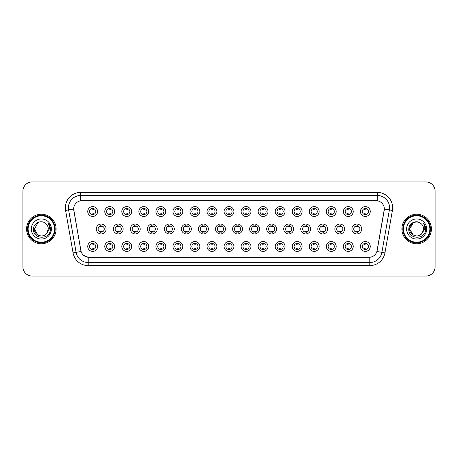 <?xml version="1.0" encoding="UTF-8"?>
<svg xmlns="http://www.w3.org/2000/svg" width="458" height="458" viewBox="0 0 458 458"><rect width="100%" height="100%" fill="white"/><g stroke="black" fill="none" stroke-linecap="round" stroke-linejoin="round"><path stroke-width="0.69" d="M114.632 246.473A4.923 4.923 0 0 1 109.708 251.396A4.923 4.923 0 0 1 104.785 246.473A4.923 4.923 0 0 1 109.708 241.549A4.923 4.923 0 0 1 114.632 246.473M106.634 246.473A3.074 3.074 0 0 0 109.708 249.547A3.074 3.074 0 0 0 112.782 246.473A3.074 3.074 0 0 0 109.708 243.398A3.074 3.074 0 0 0 106.634 246.473M131.669 246.473A4.923 4.923 0 0 1 126.752 251.396A4.923 4.923 0 0 1 121.828 246.473A4.923 4.923 0 0 1 126.752 241.549A4.923 4.923 0 0 1 131.669 246.473M123.671 246.473A3.074 3.074 0 0 0 126.752 249.547A3.074 3.074 0 0 0 129.826 246.473A3.074 3.074 0 0 0 126.752 243.398A3.074 3.074 0 0 0 123.671 246.473M148.713 246.473A4.923 4.923 0 0 1 143.789 251.396A4.923 4.923 0 0 1 138.871 246.473A4.923 4.923 0 0 1 143.789 241.549A4.923 4.923 0 0 1 148.713 246.473M140.715 246.473A3.074 3.074 0 0 0 143.789 249.547A3.074 3.074 0 0 0 146.869 246.473A3.074 3.074 0 0 0 143.789 243.398A3.074 3.074 0 0 0 140.715 246.473M165.756 246.473A4.923 4.923 0 0 1 160.832 251.396A4.923 4.923 0 0 1 155.909 246.473A4.923 4.923 0 0 1 160.832 241.549A4.923 4.923 0 0 1 165.756 246.473M157.758 246.473A3.074 3.074 0 0 0 160.832 249.547A3.074 3.074 0 0 0 163.907 246.473A3.074 3.074 0 0 0 160.832 243.398A3.074 3.074 0 0 0 157.758 246.473M182.799 246.473A4.923 4.923 0 0 1 177.876 251.396A4.923 4.923 0 0 1 172.952 246.473A4.923 4.923 0 0 1 177.876 241.549A4.923 4.923 0 0 1 182.799 246.473M174.801 246.473A3.074 3.074 0 0 0 177.876 249.547A3.074 3.074 0 0 0 180.95 246.473A3.074 3.074 0 0 0 177.876 243.398A3.074 3.074 0 0 0 174.801 246.473M199.837 246.473A4.923 4.923 0 0 1 194.919 251.396A4.923 4.923 0 0 1 189.996 246.473A4.923 4.923 0 0 1 194.919 241.549A4.923 4.923 0 0 1 199.837 246.473M191.839 246.473A3.074 3.074 0 0 0 194.919 249.547A3.074 3.074 0 0 0 197.993 246.473A3.074 3.074 0 0 0 194.919 243.398A3.074 3.074 0 0 0 191.839 246.473M216.88 246.473A4.923 4.923 0 0 1 211.957 251.396A4.923 4.923 0 0 1 207.039 246.473A4.923 4.923 0 0 1 211.957 241.549A4.923 4.923 0 0 1 216.88 246.473M208.882 246.473A3.074 3.074 0 0 0 211.957 249.547A3.074 3.074 0 0 0 215.037 246.473A3.074 3.074 0 0 0 211.957 243.398A3.074 3.074 0 0 0 208.882 246.473M233.924 246.473A4.923 4.923 0 0 1 229 251.396A4.923 4.923 0 0 1 224.076 246.473A4.923 4.923 0 0 1 229 241.549A4.923 4.923 0 0 1 233.924 246.473M225.926 246.473A3.074 3.074 0 0 0 229 249.547A3.074 3.074 0 0 0 232.074 246.473A3.074 3.074 0 0 0 229 243.398A3.074 3.074 0 0 0 225.926 246.473M250.961 246.473A4.923 4.923 0 0 1 246.043 251.396A4.923 4.923 0 0 1 241.12 246.473A4.923 4.923 0 0 1 246.043 241.549A4.923 4.923 0 0 1 250.961 246.473M242.963 246.473A3.074 3.074 0 0 0 246.043 249.547A3.074 3.074 0 0 0 249.118 246.473A3.074 3.074 0 0 0 246.043 243.398A3.074 3.074 0 0 0 242.963 246.473M268.004 246.473A4.923 4.923 0 0 1 263.081 251.396A4.923 4.923 0 0 1 258.163 246.473A4.923 4.923 0 0 1 263.081 241.549A4.923 4.923 0 0 1 268.004 246.473M260.007 246.473A3.074 3.074 0 0 0 263.081 249.547A3.074 3.074 0 0 0 266.161 246.473A3.074 3.074 0 0 0 263.081 243.398A3.074 3.074 0 0 0 260.007 246.473M285.048 246.473A4.923 4.923 0 0 1 280.124 251.396A4.923 4.923 0 0 1 275.201 246.473A4.923 4.923 0 0 1 280.124 241.549A4.923 4.923 0 0 1 285.048 246.473M277.05 246.473A3.074 3.074 0 0 0 280.124 249.547A3.074 3.074 0 0 0 283.199 246.473A3.074 3.074 0 0 0 280.124 243.398A3.074 3.074 0 0 0 277.05 246.473M302.091 246.473A4.923 4.923 0 0 1 297.168 251.396A4.923 4.923 0 0 1 292.244 246.473A4.923 4.923 0 0 1 297.168 241.549A4.923 4.923 0 0 1 302.091 246.473M294.093 246.473A3.074 3.074 0 0 0 297.168 249.547A3.074 3.074 0 0 0 300.242 246.473A3.074 3.074 0 0 0 297.168 243.398A3.074 3.074 0 0 0 294.093 246.473M319.129 246.473A4.923 4.923 0 0 1 314.211 251.396A4.923 4.923 0 0 1 309.287 246.473A4.923 4.923 0 0 1 314.211 241.549A4.923 4.923 0 0 1 319.129 246.473M311.131 246.473A3.074 3.074 0 0 0 314.211 249.547A3.074 3.074 0 0 0 317.285 246.473A3.074 3.074 0 0 0 314.211 243.398A3.074 3.074 0 0 0 311.131 246.473M336.172 246.473A4.923 4.923 0 0 1 331.249 251.396A4.923 4.923 0 0 1 326.331 246.473A4.923 4.923 0 0 1 331.249 241.549A4.923 4.923 0 0 1 336.172 246.473M328.174 246.473A3.074 3.074 0 0 0 331.249 249.547A3.074 3.074 0 0 0 334.329 246.473A3.074 3.074 0 0 0 331.249 243.398A3.074 3.074 0 0 0 328.174 246.473M353.215 246.473A4.923 4.923 0 0 1 348.292 251.396A4.923 4.923 0 0 1 343.368 246.473A4.923 4.923 0 0 1 348.292 241.549A4.923 4.923 0 0 1 353.215 246.473M345.218 246.473A3.074 3.074 0 0 0 348.292 249.547A3.074 3.074 0 0 0 351.366 246.473A3.074 3.074 0 0 0 348.292 243.398A3.074 3.074 0 0 0 345.218 246.473M370.253 246.473A4.923 4.923 0 0 1 365.335 251.396A4.923 4.923 0 0 1 360.412 246.473A4.923 4.923 0 0 1 365.335 241.549A4.923 4.923 0 0 1 370.253 246.473M362.255 246.473A3.074 3.074 0 0 0 365.335 249.547A3.074 3.074 0 0 0 368.409 246.473A3.074 3.074 0 0 0 365.335 243.398A3.074 3.074 0 0 0 362.255 246.473M97.588 246.473A4.923 4.923 0 0 1 92.665 251.396A4.923 4.923 0 0 1 87.747 246.473A4.923 4.923 0 0 1 92.665 241.549A4.923 4.923 0 0 1 97.588 246.473M89.591 246.473A3.074 3.074 0 0 0 92.665 249.547A3.074 3.074 0 0 0 95.745 246.473A3.074 3.074 0 0 0 92.665 243.398A3.074 3.074 0 0 0 89.591 246.473M123.15 229A4.923 4.923 0 0 1 118.227 233.924A4.923 4.923 0 0 1 113.309 229A4.923 4.923 0 0 1 118.227 224.076A4.923 4.923 0 0 1 123.15 229M115.153 229A3.074 3.074 0 0 0 118.227 232.074A3.074 3.074 0 0 0 121.307 229A3.074 3.074 0 0 0 118.227 225.926A3.074 3.074 0 0 0 115.153 229M140.194 229A4.923 4.923 0 0 1 135.27 233.924A4.923 4.923 0 0 1 130.347 229A4.923 4.923 0 0 1 135.27 224.076A4.923 4.923 0 0 1 140.194 229M132.196 229A3.074 3.074 0 0 0 135.27 232.074A3.074 3.074 0 0 0 138.345 229A3.074 3.074 0 0 0 135.27 225.926A3.074 3.074 0 0 0 132.196 229M157.231 229A4.923 4.923 0 0 1 152.314 233.924A4.923 4.923 0 0 1 147.39 229A4.923 4.923 0 0 1 152.314 224.076A4.923 4.923 0 0 1 157.231 229M149.234 229A3.074 3.074 0 0 0 152.314 232.074A3.074 3.074 0 0 0 155.388 229A3.074 3.074 0 0 0 152.314 225.926A3.074 3.074 0 0 0 149.234 229M174.275 229A4.923 4.923 0 0 1 169.351 233.924A4.923 4.923 0 0 1 164.433 229A4.923 4.923 0 0 1 169.351 224.076A4.923 4.923 0 0 1 174.275 229M166.277 229A3.074 3.074 0 0 0 169.351 232.074A3.074 3.074 0 0 0 172.431 229A3.074 3.074 0 0 0 169.351 225.926A3.074 3.074 0 0 0 166.277 229M191.318 229A4.923 4.923 0 0 1 186.395 233.924A4.923 4.923 0 0 1 181.477 229A4.923 4.923 0 0 1 186.395 224.076A4.923 4.923 0 0 1 191.318 229M183.32 229A3.074 3.074 0 0 0 186.395 232.074A3.074 3.074 0 0 0 189.475 229A3.074 3.074 0 0 0 186.395 225.926A3.074 3.074 0 0 0 183.32 229M208.361 229A4.923 4.923 0 0 1 203.438 233.924A4.923 4.923 0 0 1 198.514 229A4.923 4.923 0 0 1 203.438 224.076A4.923 4.923 0 0 1 208.361 229M200.364 229A3.074 3.074 0 0 0 203.438 232.074A3.074 3.074 0 0 0 206.512 229A3.074 3.074 0 0 0 203.438 225.926A3.074 3.074 0 0 0 200.364 229M225.399 229A4.923 4.923 0 0 1 220.481 233.924A4.923 4.923 0 0 1 215.558 229A4.923 4.923 0 0 1 220.481 224.076A4.923 4.923 0 0 1 225.399 229M217.401 229A3.074 3.074 0 0 0 220.481 232.074A3.074 3.074 0 0 0 223.556 229A3.074 3.074 0 0 0 220.481 225.926A3.074 3.074 0 0 0 217.401 229M242.442 229A4.923 4.923 0 0 1 237.519 233.924A4.923 4.923 0 0 1 232.601 229A4.923 4.923 0 0 1 237.519 224.076A4.923 4.923 0 0 1 242.442 229M234.444 229A3.074 3.074 0 0 0 237.519 232.074A3.074 3.074 0 0 0 240.599 229A3.074 3.074 0 0 0 237.519 225.926A3.074 3.074 0 0 0 234.444 229M259.486 229A4.923 4.923 0 0 1 254.562 233.924A4.923 4.923 0 0 1 249.639 229A4.923 4.923 0 0 1 254.562 224.076A4.923 4.923 0 0 1 259.486 229M251.488 229A3.074 3.074 0 0 0 254.562 232.074A3.074 3.074 0 0 0 257.636 229A3.074 3.074 0 0 0 254.562 225.926A3.074 3.074 0 0 0 251.488 229M276.523 229A4.923 4.923 0 0 1 271.605 233.924A4.923 4.923 0 0 1 266.682 229A4.923 4.923 0 0 1 271.605 224.076A4.923 4.923 0 0 1 276.523 229M268.525 229A3.074 3.074 0 0 0 271.605 232.074A3.074 3.074 0 0 0 274.68 229A3.074 3.074 0 0 0 271.605 225.926A3.074 3.074 0 0 0 268.525 229M293.567 229A4.923 4.923 0 0 1 288.649 233.924A4.923 4.923 0 0 1 283.725 229A4.923 4.923 0 0 1 288.649 224.076A4.923 4.923 0 0 1 293.567 229M285.569 229A3.074 3.074 0 0 0 288.649 232.074A3.074 3.074 0 0 0 291.723 229A3.074 3.074 0 0 0 288.649 225.926A3.074 3.074 0 0 0 285.569 229M310.61 229A4.923 4.923 0 0 1 305.686 233.924A4.923 4.923 0 0 1 300.769 229A4.923 4.923 0 0 1 305.686 224.076A4.923 4.923 0 0 1 310.61 229M302.612 229A3.074 3.074 0 0 0 305.686 232.074A3.074 3.074 0 0 0 308.766 229A3.074 3.074 0 0 0 305.686 225.926A3.074 3.074 0 0 0 302.612 229M327.653 229A4.923 4.923 0 0 1 322.73 233.924A4.923 4.923 0 0 1 317.806 229A4.923 4.923 0 0 1 322.73 224.076A4.923 4.923 0 0 1 327.653 229M319.655 229A3.074 3.074 0 0 0 322.73 232.074A3.074 3.074 0 0 0 325.804 229A3.074 3.074 0 0 0 322.73 225.926A3.074 3.074 0 0 0 319.655 229M344.691 229A4.923 4.923 0 0 1 339.773 233.924A4.923 4.923 0 0 1 334.85 229A4.923 4.923 0 0 1 339.773 224.076A4.923 4.923 0 0 1 344.691 229M336.693 229A3.074 3.074 0 0 0 339.773 232.074A3.074 3.074 0 0 0 342.847 229A3.074 3.074 0 0 0 339.773 225.926A3.074 3.074 0 0 0 336.693 229M361.734 229A4.923 4.923 0 0 1 356.811 233.924A4.923 4.923 0 0 1 351.893 229A4.923 4.923 0 0 1 356.811 224.076A4.923 4.923 0 0 1 361.734 229M353.736 229A3.074 3.074 0 0 0 356.811 232.074A3.074 3.074 0 0 0 359.891 229A3.074 3.074 0 0 0 356.811 225.926A3.074 3.074 0 0 0 353.736 229M106.107 229A4.923 4.923 0 0 1 101.189 233.924A4.923 4.923 0 0 1 96.266 229A4.923 4.923 0 0 1 101.189 224.076A4.923 4.923 0 0 1 106.107 229M98.109 229A3.074 3.074 0 0 0 101.189 232.074A3.074 3.074 0 0 0 104.264 229A3.074 3.074 0 0 0 101.189 225.926A3.074 3.074 0 0 0 98.109 229M114.632 211.527A4.923 4.923 0 0 1 109.708 216.451A4.923 4.923 0 0 1 104.785 211.527A4.923 4.923 0 0 1 109.708 206.604A4.923 4.923 0 0 1 114.632 211.527M106.634 211.527A3.074 3.074 0 0 0 109.708 214.602A3.074 3.074 0 0 0 112.782 211.527A3.074 3.074 0 0 0 109.708 208.453A3.074 3.074 0 0 0 106.634 211.527M131.669 211.527A4.923 4.923 0 0 1 126.752 216.451A4.923 4.923 0 0 1 121.828 211.527A4.923 4.923 0 0 1 126.752 206.604A4.923 4.923 0 0 1 131.669 211.527M123.671 211.527A3.074 3.074 0 0 0 126.752 214.602A3.074 3.074 0 0 0 129.826 211.527A3.074 3.074 0 0 0 126.752 208.453A3.074 3.074 0 0 0 123.671 211.527M148.713 211.527A4.923 4.923 0 0 1 143.789 216.451A4.923 4.923 0 0 1 138.871 211.527A4.923 4.923 0 0 1 143.789 206.604A4.923 4.923 0 0 1 148.713 211.527M140.715 211.527A3.074 3.074 0 0 0 143.789 214.602A3.074 3.074 0 0 0 146.869 211.527A3.074 3.074 0 0 0 143.789 208.453A3.074 3.074 0 0 0 140.715 211.527M165.756 211.527A4.923 4.923 0 0 1 160.832 216.451A4.923 4.923 0 0 1 155.909 211.527A4.923 4.923 0 0 1 160.832 206.604A4.923 4.923 0 0 1 165.756 211.527M157.758 211.527A3.074 3.074 0 0 0 160.832 214.602A3.074 3.074 0 0 0 163.907 211.527A3.074 3.074 0 0 0 160.832 208.453A3.074 3.074 0 0 0 157.758 211.527M182.799 211.527A4.923 4.923 0 0 1 177.876 216.451A4.923 4.923 0 0 1 172.952 211.527A4.923 4.923 0 0 1 177.876 206.604A4.923 4.923 0 0 1 182.799 211.527M174.801 211.527A3.074 3.074 0 0 0 177.876 214.602A3.074 3.074 0 0 0 180.95 211.527A3.074 3.074 0 0 0 177.876 208.453A3.074 3.074 0 0 0 174.801 211.527M199.837 211.527A4.923 4.923 0 0 1 194.919 216.451A4.923 4.923 0 0 1 189.996 211.527A4.923 4.923 0 0 1 194.919 206.604A4.923 4.923 0 0 1 199.837 211.527M191.839 211.527A3.074 3.074 0 0 0 194.919 214.602A3.074 3.074 0 0 0 197.993 211.527A3.074 3.074 0 0 0 194.919 208.453A3.074 3.074 0 0 0 191.839 211.527M216.88 211.527A4.923 4.923 0 0 1 211.957 216.451A4.923 4.923 0 0 1 207.039 211.527A4.923 4.923 0 0 1 211.957 206.604A4.923 4.923 0 0 1 216.88 211.527M208.882 211.527A3.074 3.074 0 0 0 211.957 214.602A3.074 3.074 0 0 0 215.037 211.527A3.074 3.074 0 0 0 211.957 208.453A3.074 3.074 0 0 0 208.882 211.527M233.924 211.527A4.923 4.923 0 0 1 229 216.451A4.923 4.923 0 0 1 224.076 211.527A4.923 4.923 0 0 1 229 206.604A4.923 4.923 0 0 1 233.924 211.527M225.926 211.527A3.074 3.074 0 0 0 229 214.602A3.074 3.074 0 0 0 232.074 211.527A3.074 3.074 0 0 0 229 208.453A3.074 3.074 0 0 0 225.926 211.527M250.961 211.527A4.923 4.923 0 0 1 246.043 216.451A4.923 4.923 0 0 1 241.12 211.527A4.923 4.923 0 0 1 246.043 206.604A4.923 4.923 0 0 1 250.961 211.527M242.963 211.527A3.074 3.074 0 0 0 246.043 214.602A3.074 3.074 0 0 0 249.118 211.527A3.074 3.074 0 0 0 246.043 208.453A3.074 3.074 0 0 0 242.963 211.527M268.004 211.527A4.923 4.923 0 0 1 263.081 216.451A4.923 4.923 0 0 1 258.163 211.527A4.923 4.923 0 0 1 263.081 206.604A4.923 4.923 0 0 1 268.004 211.527M260.007 211.527A3.074 3.074 0 0 0 263.081 214.602A3.074 3.074 0 0 0 266.161 211.527A3.074 3.074 0 0 0 263.081 208.453A3.074 3.074 0 0 0 260.007 211.527M285.048 211.527A4.923 4.923 0 0 1 280.124 216.451A4.923 4.923 0 0 1 275.201 211.527A4.923 4.923 0 0 1 280.124 206.604A4.923 4.923 0 0 1 285.048 211.527M277.05 211.527A3.074 3.074 0 0 0 280.124 214.602A3.074 3.074 0 0 0 283.199 211.527A3.074 3.074 0 0 0 280.124 208.453A3.074 3.074 0 0 0 277.05 211.527M302.091 211.527A4.923 4.923 0 0 1 297.168 216.451A4.923 4.923 0 0 1 292.244 211.527A4.923 4.923 0 0 1 297.168 206.604A4.923 4.923 0 0 1 302.091 211.527M294.093 211.527A3.074 3.074 0 0 0 297.168 214.602A3.074 3.074 0 0 0 300.242 211.527A3.074 3.074 0 0 0 297.168 208.453A3.074 3.074 0 0 0 294.093 211.527M319.129 211.527A4.923 4.923 0 0 1 314.211 216.451A4.923 4.923 0 0 1 309.287 211.527A4.923 4.923 0 0 1 314.211 206.604A4.923 4.923 0 0 1 319.129 211.527M311.131 211.527A3.074 3.074 0 0 0 314.211 214.602A3.074 3.074 0 0 0 317.285 211.527A3.074 3.074 0 0 0 314.211 208.453A3.074 3.074 0 0 0 311.131 211.527M336.172 211.527A4.923 4.923 0 0 1 331.249 216.451A4.923 4.923 0 0 1 326.331 211.527A4.923 4.923 0 0 1 331.249 206.604A4.923 4.923 0 0 1 336.172 211.527M328.174 211.527A3.074 3.074 0 0 0 331.249 214.602A3.074 3.074 0 0 0 334.329 211.527A3.074 3.074 0 0 0 331.249 208.453A3.074 3.074 0 0 0 328.174 211.527M353.215 211.527A4.923 4.923 0 0 1 348.292 216.451A4.923 4.923 0 0 1 343.368 211.527A4.923 4.923 0 0 1 348.292 206.604A4.923 4.923 0 0 1 353.215 211.527M345.218 211.527A3.074 3.074 0 0 0 348.292 214.602A3.074 3.074 0 0 0 351.366 211.527A3.074 3.074 0 0 0 348.292 208.453A3.074 3.074 0 0 0 345.218 211.527M370.253 211.527A4.923 4.923 0 0 1 365.335 216.451A4.923 4.923 0 0 1 360.412 211.527A4.923 4.923 0 0 1 365.335 206.604A4.923 4.923 0 0 1 370.253 211.527M362.255 211.527A3.074 3.074 0 0 0 365.335 214.602A3.074 3.074 0 0 0 368.409 211.527A3.074 3.074 0 0 0 365.335 208.453A3.074 3.074 0 0 0 362.255 211.527M97.588 211.527A4.923 4.923 0 0 1 92.665 216.451A4.923 4.923 0 0 1 87.747 211.527A4.923 4.923 0 0 1 92.665 206.604A4.923 4.923 0 0 1 97.588 211.527M89.591 211.527A3.074 3.074 0 0 0 92.665 214.602A3.074 3.074 0 0 0 95.745 211.527A3.074 3.074 0 0 0 92.665 208.453A3.074 3.074 0 0 0 89.591 211.527M73.068 252.896L65.586 210.445A15.383 15.383 0 0 1 80.728 192.394L377.272 192.394A15.383 15.383 0 0 1 392.414 210.445L384.932 252.896A15.383 15.383 0 0 1 369.783 265.606L88.217 265.606A15.383 15.383 0 0 1 73.068 252.896L81.089 251.482L73.784 210.445A8.307 8.307 0 0 1 81.959 200.701L376.041 200.701A8.307 8.307 0 0 1 384.216 210.445L377.169 250.434A8.307 8.307 0 0 1 368.988 257.299L89.012 257.299A8.307 8.307 0 0 1 80.831 250.434L73.658 209.02L68.614 209.913A12.303 12.303 0 0 1 80.728 195.469L377.272 195.469A12.303 12.303 0 0 1 389.386 209.913L381.903 252.364A12.303 12.303 0 0 1 369.783 262.531L88.217 262.531A12.303 12.303 0 0 1 76.097 252.364L68.614 209.913A12.303 12.303 0 0 1 68.425 207.777M26.593 229A14.765 14.765 0 0 0 41.357 243.765A14.765 14.765 0 0 0 56.122 229A14.765 14.765 0 0 0 41.357 214.235A14.765 14.765 0 0 0 26.593 229A14.765 14.765 0 0 0 41.357 243.765A14.765 14.765 0 0 0 56.122 229A14.765 14.765 0 0 0 41.357 214.235A14.765 14.765 0 0 0 26.593 229M401.878 229A14.765 14.765 0 0 0 416.643 243.765A14.765 14.765 0 0 0 431.407 229A14.765 14.765 0 0 0 416.643 214.235A14.765 14.765 0 0 0 401.878 229A14.765 14.765 0 0 0 416.643 243.765A14.765 14.765 0 0 0 431.407 229A14.765 14.765 0 0 0 416.643 214.235A14.765 14.765 0 0 0 401.878 229M80.728 192.394L80.728 200.793L377.272 200.793L377.272 192.394M73.658 209.003L73.749 207.777M368.988 257.299L89.012 257.299M88.217 265.606L88.217 257.264L83.785 255.45M392.414 210.445L384.342 209.02L376.911 251.482L384.932 252.896M435.1 191.163A9.229 9.229 0 0 0 425.871 181.935L32.129 181.935A9.229 9.229 0 0 0 22.9 191.163L22.9 266.837A9.229 9.229 0 0 0 32.129 276.065L425.871 276.065A9.229 9.229 0 0 0 435.1 266.837L435.1 191.163L435.1 266.837M22.9 191.163L22.9 266.837M425.871 181.935L32.129 181.935M32.129 276.065L425.871 276.065M93.438 208.23L93.438 209.295A2.359 2.359 0 0 0 91.898 209.295L91.898 208.23M91.898 214.825L91.898 213.76A2.359 2.359 0 0 0 93.438 213.76L93.438 214.825M100.416 232.298L100.416 231.233A2.359 2.359 0 0 0 101.957 231.233L101.957 232.298M101.957 225.702L101.957 226.767A2.359 2.359 0 0 0 100.416 226.767L100.416 225.702M91.898 249.77L91.898 248.705A2.359 2.359 0 0 0 93.438 248.705L93.438 249.77M93.438 243.175L93.438 244.24A2.359 2.359 0 0 0 91.898 244.24L91.898 243.175M110.475 208.23L110.475 209.295A2.359 2.359 0 0 0 108.941 209.295L108.941 208.23M108.941 214.825L108.941 213.76A2.359 2.359 0 0 0 110.475 213.76L110.475 214.825M127.519 208.23L127.519 209.295A2.359 2.359 0 0 0 125.979 209.295L125.979 208.23M125.979 214.825L125.979 213.76A2.359 2.359 0 0 0 127.519 213.76L127.519 214.825M144.562 208.23L144.562 209.295A2.359 2.359 0 0 0 143.022 209.295L143.022 208.23M143.022 214.825L143.022 213.76A2.359 2.359 0 0 0 144.562 213.76L144.562 214.825M161.6 208.23L161.6 209.295A2.359 2.359 0 0 0 160.065 209.295L160.065 208.23M160.065 214.825L160.065 213.76A2.359 2.359 0 0 0 161.6 213.76L161.6 214.825M117.46 232.298L117.46 231.233A2.359 2.359 0 0 0 119 231.233L119 232.298M119 225.702L119 226.767A2.359 2.359 0 0 0 117.46 226.767L117.46 225.702M134.503 232.298L134.503 231.233A2.359 2.359 0 0 0 136.037 231.233L136.037 232.298M136.037 225.702L136.037 226.767A2.359 2.359 0 0 0 134.503 226.767L134.503 225.702M151.541 232.298L151.541 231.233A2.359 2.359 0 0 0 153.081 231.233L153.081 232.298M153.081 225.702L153.081 226.767A2.359 2.359 0 0 0 151.541 226.767L151.541 225.702M44.832 235.023A6.956 6.956 0 0 0 46.71 233.437L46.567 233.603C42.812 238.423 34.047 235.183 34.402 229L37.882 222.977M54.582 229A13.225 13.225 0 0 0 41.357 215.775A13.225 13.225 0 0 0 28.127 229A13.225 13.225 0 0 0 41.357 242.225A13.225 13.225 0 0 0 54.582 229M55.2 229A13.843 13.843 0 0 0 41.357 215.157A13.843 13.843 0 0 0 27.514 229A13.843 13.843 0 0 0 41.357 242.843A13.843 13.843 0 0 0 55.2 229M46.71 233.437L44.832 235.023L37.882 235.023L34.402 229L37.882 222.977L44.832 222.977L45.915 223.744C41.644 219.273 33.428 222.96 33.508 229C32.724 239.734 50.128 240.015 50.409 229.521L50.426 229C50.397 226.721 49.641 224.718 48.147 222.989C49.281 224.855 49.682 226.859 49.349 229L46.71 233.437L44.832 235.023L37.882 235.023L34.402 229L37.882 235.023L44.832 235.023L46.71 233.437L48.313 229C48.273 226.905 47.472 225.153 45.915 223.744M31.327 229A10.03 10.03 0 0 0 41.357 239.03A10.03 10.03 0 0 0 51.388 229A10.03 10.03 0 0 0 41.357 218.97A10.03 10.03 0 0 0 31.327 229M48.216 223.069L50.42 229.263M48.147 222.989L49.962 226.132M420.118 235.023A6.956 6.956 0 0 0 421.995 233.437L420.118 235.023L413.168 235.023L409.687 229L413.168 222.977L420.118 222.977L421.2 223.744C416.929 219.273 408.713 222.96 408.794 229C408.009 239.734 425.413 240.015 425.7 229.521L425.711 229C425.688 226.721 424.927 224.718 423.432 222.989C424.572 224.855 424.967 226.859 424.635 229L421.858 233.603C418.097 238.423 409.332 235.183 409.687 229L413.168 235.023L420.118 235.023L421.995 233.437L420.438 234.828M429.873 229A13.225 13.225 0 0 0 416.643 215.775A13.225 13.225 0 0 0 403.418 229A13.225 13.225 0 0 0 416.643 242.225A13.225 13.225 0 0 0 429.873 229M430.486 229A13.843 13.843 0 0 0 416.643 215.157A13.843 13.843 0 0 0 402.8 229A13.843 13.843 0 0 0 416.643 242.843A13.843 13.843 0 0 0 430.486 229M421.995 233.437L423.598 229C423.558 226.905 422.757 225.153 421.2 223.744M406.612 229A10.03 10.03 0 0 0 416.643 239.03A10.03 10.03 0 0 0 426.673 229A10.03 10.03 0 0 0 416.643 218.97A10.03 10.03 0 0 0 406.612 229M420.118 222.977A6.956 6.956 0 0 0 409.687 229M423.501 223.069L425.705 229.263L423.432 222.989L425.247 226.132M425.711 229L423.432 222.989L425.705 229.263M178.643 208.23L178.643 209.295A2.359 2.359 0 0 0 177.109 209.295L177.109 208.23M177.109 214.825L177.109 213.76A2.359 2.359 0 0 0 178.643 213.76L178.643 214.825M195.686 208.23L195.686 209.295A2.359 2.359 0 0 0 194.146 209.295L194.146 208.23M194.146 214.825L194.146 213.76A2.359 2.359 0 0 0 195.686 213.76L195.686 214.825M212.73 208.23L212.73 209.295A2.359 2.359 0 0 0 211.19 209.295L211.19 208.23M211.19 214.825L211.19 213.76A2.359 2.359 0 0 0 212.73 213.76L212.73 214.825M168.584 232.298L168.584 231.233A2.359 2.359 0 0 0 170.124 231.233L170.124 232.298M170.124 225.702L170.124 226.767A2.359 2.359 0 0 0 168.584 226.767L168.584 225.702M185.627 232.298L185.627 231.233A2.359 2.359 0 0 0 187.167 231.233L187.167 232.298M187.167 225.702L187.167 226.767A2.359 2.359 0 0 0 185.627 226.767L185.627 225.702M202.671 232.298L202.671 231.233A2.359 2.359 0 0 0 204.205 231.233L204.205 232.298M204.205 225.702L204.205 226.767A2.359 2.359 0 0 0 202.671 226.767L202.671 225.702M229.767 208.23L229.767 209.295A2.359 2.359 0 0 0 228.233 209.295L228.233 208.23M228.233 214.825L228.233 213.76A2.359 2.359 0 0 0 229.767 213.76L229.767 214.825M246.81 208.23L246.81 209.295A2.359 2.359 0 0 0 245.27 209.295L245.27 208.23M245.27 214.825L245.27 213.76A2.359 2.359 0 0 0 246.81 213.76L246.81 214.825M263.854 208.23L263.854 209.295A2.359 2.359 0 0 0 262.314 209.295L262.314 208.23M262.314 214.825L262.314 213.76A2.359 2.359 0 0 0 263.854 213.76L263.854 214.825M280.891 208.23L280.891 209.295A2.359 2.359 0 0 0 279.357 209.295L279.357 208.23M279.357 214.825L279.357 213.76A2.359 2.359 0 0 0 280.891 213.76L280.891 214.825M297.935 208.23L297.935 209.295A2.359 2.359 0 0 0 296.4 209.295L296.4 208.23M296.4 214.825L296.4 213.76A2.359 2.359 0 0 0 297.935 213.76L297.935 214.825M219.708 232.298L219.708 231.233A2.359 2.359 0 0 0 221.248 231.233L221.248 232.298M221.248 225.702L221.248 226.767A2.359 2.359 0 0 0 219.708 226.767L219.708 225.702M236.752 232.298L236.752 231.233A2.359 2.359 0 0 0 238.292 231.233L238.292 232.298M238.292 225.702L238.292 226.767A2.359 2.359 0 0 0 236.752 226.767L236.752 225.702M253.795 232.298L253.795 231.233A2.359 2.359 0 0 0 255.329 231.233L255.329 232.298M255.329 225.702L255.329 226.767A2.359 2.359 0 0 0 253.795 226.767L253.795 225.702M270.833 232.298L270.833 231.233A2.359 2.359 0 0 0 272.373 231.233L272.373 232.298M272.373 225.702L272.373 226.767A2.359 2.359 0 0 0 270.833 226.767L270.833 225.702M287.876 232.298L287.876 231.233A2.359 2.359 0 0 0 289.416 231.233L289.416 232.298M289.416 225.702L289.416 226.767A2.359 2.359 0 0 0 287.876 226.767L287.876 225.702M314.978 208.23L314.978 209.295A2.359 2.359 0 0 0 313.438 209.295L313.438 208.23M313.438 214.825L313.438 213.76A2.359 2.359 0 0 0 314.978 213.76L314.978 214.825M332.021 208.23L332.021 209.295A2.359 2.359 0 0 0 330.481 209.295L330.481 208.23M330.481 214.825L330.481 213.76A2.359 2.359 0 0 0 332.021 213.76L332.021 214.825M349.059 208.23L349.059 209.295A2.359 2.359 0 0 0 347.525 209.295L347.525 208.23M347.525 214.825L347.525 213.76A2.359 2.359 0 0 0 349.059 213.76L349.059 214.825M366.102 208.23L366.102 209.295A2.359 2.359 0 0 0 364.562 209.295L364.562 208.23M364.562 214.825L364.562 213.76A2.359 2.359 0 0 0 366.102 213.76L366.102 214.825M304.919 232.298L304.919 231.233A2.359 2.359 0 0 0 306.459 231.233L306.459 232.298M306.459 225.702L306.459 226.767A2.359 2.359 0 0 0 304.919 226.767L304.919 225.702M321.963 232.298L321.963 231.233A2.359 2.359 0 0 0 323.497 231.233L323.497 232.298M323.497 225.702L323.497 226.767A2.359 2.359 0 0 0 321.963 226.767L321.963 225.702M339 232.298L339 231.233A2.359 2.359 0 0 0 340.54 231.233L340.54 232.298M340.54 225.702L340.54 226.767A2.359 2.359 0 0 0 339 226.767L339 225.702M356.043 232.298L356.043 231.233A2.359 2.359 0 0 0 357.584 231.233L357.584 232.298M357.584 225.702L357.584 226.767A2.359 2.359 0 0 0 356.043 226.767L356.043 225.702M108.941 249.77L108.941 248.705A2.359 2.359 0 0 0 110.475 248.705L110.475 249.77M110.475 243.175L110.475 244.24A2.359 2.359 0 0 0 108.941 244.24L108.941 243.175M125.979 249.77L125.979 248.705A2.359 2.359 0 0 0 127.519 248.705L127.519 249.77M127.519 243.175L127.519 244.24A2.359 2.359 0 0 0 125.979 244.24L125.979 243.175M143.022 249.77L143.022 248.705A2.359 2.359 0 0 0 144.562 248.705L144.562 249.77M144.562 243.175L144.562 244.24A2.359 2.359 0 0 0 143.022 244.24L143.022 243.175M160.065 249.77L160.065 248.705A2.359 2.359 0 0 0 161.6 248.705L161.6 249.77M161.6 243.175L161.6 244.24A2.359 2.359 0 0 0 160.065 244.24L160.065 243.175M177.109 249.77L177.109 248.705A2.359 2.359 0 0 0 178.643 248.705L178.643 249.77M178.643 243.175L178.643 244.24A2.359 2.359 0 0 0 177.109 244.24L177.109 243.175M194.146 249.77L194.146 248.705A2.359 2.359 0 0 0 195.686 248.705L195.686 249.77M195.686 243.175L195.686 244.24A2.359 2.359 0 0 0 194.146 244.24L194.146 243.175M211.19 249.77L211.19 248.705A2.359 2.359 0 0 0 212.73 248.705L212.73 249.77M212.73 243.175L212.73 244.24A2.359 2.359 0 0 0 211.19 244.24L211.19 243.175M228.233 249.77L228.233 248.705A2.359 2.359 0 0 0 229.767 248.705L229.767 249.77M229.767 243.175L229.767 244.24A2.359 2.359 0 0 0 228.233 244.24L228.233 243.175M245.27 249.77L245.27 248.705A2.359 2.359 0 0 0 246.81 248.705L246.81 249.77M246.81 243.175L246.81 244.24A2.359 2.359 0 0 0 245.27 244.24L245.27 243.175M262.314 249.77L262.314 248.705A2.359 2.359 0 0 0 263.854 248.705L263.854 249.77M263.854 243.175L263.854 244.24A2.359 2.359 0 0 0 262.314 244.24L262.314 243.175M279.357 249.77L279.357 248.705A2.359 2.359 0 0 0 280.891 248.705L280.891 249.77M280.891 243.175L280.891 244.24A2.359 2.359 0 0 0 279.357 244.24L279.357 243.175M296.4 249.77L296.4 248.705A2.359 2.359 0 0 0 297.935 248.705L297.935 249.77M297.935 243.175L297.935 244.24A2.359 2.359 0 0 0 296.4 244.24L296.4 243.175M313.438 249.77L313.438 248.705A2.359 2.359 0 0 0 314.978 248.705L314.978 249.77M314.978 243.175L314.978 244.24A2.359 2.359 0 0 0 313.438 244.24L313.438 243.175M330.481 249.77L330.481 248.705A2.359 2.359 0 0 0 332.021 248.705L332.021 249.77M332.021 243.175L332.021 244.24A2.359 2.359 0 0 0 330.481 244.24L330.481 243.175M347.525 249.77L347.525 248.705A2.359 2.359 0 0 0 349.059 248.705L349.059 249.77M349.059 243.175L349.059 244.24A2.359 2.359 0 0 0 347.525 244.24L347.525 243.175M364.562 249.77L364.562 248.705A2.359 2.359 0 0 0 366.102 248.705L366.102 249.77M366.102 243.175L366.102 244.24A2.359 2.359 0 0 0 364.562 244.24L364.562 243.175M369.783 257.264L369.783 265.606M65.586 210.445L68.614 209.913"/></g></svg>

